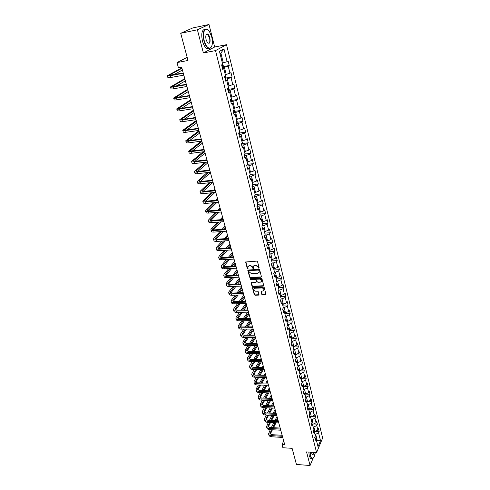 <?xml version="1.0" encoding="UTF-8"?>
<svg xmlns="http://www.w3.org/2000/svg" width="490" height="490" viewBox="0 0 490 490"><rect width="100%" height="100%" fill="white"/><g stroke="black" fill="none" stroke-linecap="round" stroke-linejoin="round"><path stroke-width="0.73" d="M258.843 268.306L259.155 267.877L257.55 261.666L256.797 261.115L245.637 262.003L247.279 268.453L247.799 268.832L247.891 266.707L249.294 265.666L250.182 265.623L252.571 267.387L253.299 268.569L253.397 266.45L254.818 265.39L255.713 265.347L258.114 267.117L258.843 268.306M261.838 294.447L262.573 294.992L265.99 294.576L264.269 287.654L263.528 287.109L252.497 287.808L254.261 294.686L254.99 295.225L258.555 295.115L258.99 294.539L258.242 291.703L257.513 291.164L255.737 291.219C254.365 291.023 253.71 290.307 253.771 289.063L254.941 288.212L261.917 287.967C263.289 288.157 263.951 288.873 263.896 290.117L262.701 290.993L261.09 291.354L261.838 294.447L262.064 294.123L262.799 294.668L266.003 294.514M197.39 29.78L203.381 52.957L214.663 47.009L209.003 24.5L197.39 29.78L180.712 33.296L188.007 60.478L176.988 62.579L178.421 67.798L181.637 67.197L284.721 444.7L282.013 444.522L282.895 447.725L292.114 448.344L296.438 464.453L310.066 465.5L313.049 458.352M203.381 52.957L215.52 50.599L316.583 452.582L306.55 451.896L310.066 465.5M260.974 277.23L261.415 276.63L259.657 269.806L258.91 269.255L247.787 270.088L249.588 277.132L250.329 277.677L260.974 277.23L261.427 276.85M261.972 278.786L263.718 285.523L263.271 286.117L252.675 286.503L251.94 285.958L251.174 282.834L255.903 282.344L256.344 281.756L255.841 279.845L255.1 279.3L250.629 279.484L250.114 278.908L250.415 278.681L261.231 278.234L261.972 278.786M314.911 453.899L315.487 452.509M180.712 33.296L192.723 27.961L209.003 24.5M215.52 50.599L226.503 44.682L322.641 438.017L316.583 452.582M315.468 431.243L319.174 431.445L318.488 428.652L317.888 430.055L316.779 425.553L317.385 424.162L316.693 421.339L316.081 422.729L314.96 418.184L315.578 416.8L314.874 413.946L314.255 415.33L313.122 410.73L313.747 409.358L313.036 406.48L312.412 407.845L311.273 403.203L311.897 401.843L311.187 398.934L310.55 400.287L309.392 395.595L310.035 394.248L309.306 391.302L308.669 392.643L307.5 387.902L308.143 386.567L307.414 383.59L306.764 384.92L305.582 380.124L306.238 378.801L305.497 375.793L304.841 377.116L303.647 372.265L304.308 370.954L303.561 367.916L302.894 369.221L301.687 364.321L302.361 363.023L301.607 359.948L300.927 361.24L299.709 356.285L300.388 355.005L299.623 351.9L298.943 353.174L297.706 348.163L298.398 346.896L297.626 343.753L296.934 345.021L295.684 339.956L296.383 338.7L295.599 335.521L294.9 336.771L293.639 331.65L294.343 330.413L293.553 327.198L292.842 328.429L291.568 323.253L292.285 322.028L291.489 318.782L290.766 320.001L289.474 314.764L290.203 313.551L289.394 310.268L288.665 311.469L287.361 306.17L288.096 304.982L287.281 301.656L286.54 302.845L285.217 297.485L285.964 296.309L285.137 292.953L284.39 294.116L283.055 288.696L283.808 287.544L282.975 284.139L282.216 285.29L280.862 279.808L281.628 278.669L280.782 275.233L280.011 276.366L278.645 270.817L279.423 269.696L278.571 266.217L277.787 267.332L276.403 261.721L277.193 260.619L276.329 257.097L275.533 258.193L274.137 252.515L274.939 251.437L274.063 247.873L273.255 248.951L271.84 243.205L272.654 242.14L271.766 238.538L270.952 239.592L269.518 233.779L270.339 232.738L269.445 229.093L268.618 230.129L267.166 224.242L268.006 223.22L267.099 219.532L266.26 220.543L264.79 214.596L265.635 213.591L264.716 209.855L263.865 210.847L262.383 204.826L263.24 203.846L262.309 200.067L261.452 201.035L259.945 194.934L260.815 193.979L259.878 190.151L259.002 191.1L257.477 184.926L258.365 183.995L257.409 180.118L256.521 181.043L254.984 174.795L255.878 173.883L254.916 169.963L254.016 170.863L252.454 164.536L253.361 163.648L252.387 159.679L251.474 160.555L249.894 154.148L250.819 153.29L249.827 149.266L248.902 150.118L247.303 143.631L248.24 142.798L247.236 138.725L246.299 139.552L244.675 132.98L245.625 132.171L244.614 128.049L243.659 128.846L242.017 122.194L242.985 121.416L241.956 117.239L240.988 118.004L239.328 111.267L240.308 110.52L239.267 106.287L238.281 107.028L236.603 100.199L237.595 99.482L236.541 95.195L235.543 95.905L233.84 88.99L234.845 88.298L233.779 83.962L232.768 84.641L231.041 77.634L232.064 76.973L230.98 72.581L229.951 73.231L228.205 66.132L229.24 65.501L228.15 61.048L227.103 61.667L223.954 48.884L219.459 51.346L222.681 64.276L221.603 64.913L222.736 69.445L223.808 68.796L222.527 68.6M319.174 431.445L318.574 432.854L320.515 440.718L318.022 446.69L316.05 438.777L315.431 440.222L314.727 437.405L315.346 435.965L314.219 431.439L313.594 432.872L312.883 430.024L313.508 428.597L312.369 424.022L311.738 425.443L311.015 422.564L311.652 421.143L310.501 416.524L309.858 417.927L309.135 415.018L309.772 413.615L308.608 408.942L307.965 410.338L307.23 407.398L307.879 406.008L306.697 401.279L306.042 402.67L305.301 399.693L305.962 398.315L304.768 393.537L304.106 394.909L303.353 391.902L304.021 390.536L302.82 385.71L302.146 387.069L301.387 384.031L302.061 382.678L300.842 377.796L300.162 379.144L299.396 376.069L300.082 374.728L298.851 369.791L298.159 371.126L297.381 368.021L298.079 366.692L296.83 361.7L296.132 363.023L295.348 359.88L296.052 358.564L294.79 353.523L294.086 354.821L293.29 351.649L294 350.35L292.732 345.248L292.009 346.534L291.207 343.325L291.93 342.038L290.644 336.881L289.915 338.155L289.106 334.903L289.835 333.635L288.536 328.416L287.795 329.678L286.975 326.389L287.716 325.14L286.399 319.86L285.652 321.103L284.819 317.777L285.572 316.54L284.243 311.205L283.483 312.43L282.644 309.068L283.404 307.849L282.056 302.446L281.291 303.653L280.439 300.254L281.211 299.053L279.851 293.584L279.073 294.778L278.21 291.336L278.994 290.154L277.616 284.623L276.826 285.799L275.956 282.314L276.752 281.15L275.356 275.558L274.553 276.709L273.671 273.187L274.48 272.042L273.065 266.382L272.256 267.516L271.362 263.951L272.183 262.824L270.756 257.097L269.929 258.212L269.028 254.604L269.855 253.495L268.41 247.701L267.577 248.791L266.664 245.141L267.503 244.057L266.039 238.189L265.194 239.267L264.269 235.568L265.121 234.502L263.638 228.567L262.781 229.62L261.844 225.878L262.707 224.83L261.213 218.822L260.337 219.857L259.394 216.066L260.27 215.043L258.751 208.961L257.869 209.971L256.907 206.137L257.801 205.139L256.264 198.977L255.37 199.963L254.396 196.08L255.296 195.106L253.746 188.871L252.834 189.832L251.854 185.9L252.767 184.951L251.192 178.636L250.268 179.573L249.275 175.598L250.206 174.667L248.608 168.272L247.671 169.185L246.666 165.155L247.609 164.254L245.992 157.78L245.043 158.668L244.02 154.583L244.976 153.707L243.346 147.153L242.379 148.011L241.343 143.882L242.317 143.031L240.664 136.392L239.684 137.225L238.636 133.035L239.622 132.214L237.944 125.489L236.946 126.291L235.886 122.047L236.891 121.257L235.188 114.446L234.177 115.217L233.105 110.924L234.122 110.158L232.401 103.255L231.372 104.003L230.288 99.648L231.317 98.913L229.571 91.918L228.53 92.635L227.427 88.225L228.475 87.52L226.711 80.433L225.651 81.113L224.536 76.642L225.596 75.975L223.808 68.796M313.098 426.931L313.876 426.974L314.997 431.476L314.213 431.433L312.889 430.012M314.997 431.476L317.888 430.055M313.876 426.974L316.779 425.553M311.254 419.563L312.038 419.599L313.171 424.15L312.393 424.107M313.171 424.15L316.081 422.729M312.038 419.599L314.96 418.184M312.369 424.022L311.028 422.594M309.398 412.115L310.188 412.145L311.328 416.745L310.544 416.708M311.328 416.745L314.255 415.33M310.188 412.145L313.122 410.73M310.501 416.524L309.159 415.116M307.524 404.581L308.314 404.611L309.472 409.26L308.682 409.224M309.472 409.26L312.412 407.845M308.314 404.611L311.273 403.203M308.608 408.942L307.267 407.558M305.625 396.974L306.421 397.004L307.585 401.696L306.795 401.665M307.585 401.696L310.55 400.287M306.421 397.004L309.392 395.595M306.697 401.279L305.356 399.92M303.708 389.281L304.504 389.305L305.687 394.052L304.89 394.027M305.687 394.052L308.669 392.643M304.504 389.305L307.5 387.902M304.768 393.537L303.426 392.196M301.773 381.508L302.569 381.526L303.763 386.322L302.967 386.304M303.763 386.322L306.764 384.92M302.569 381.526L305.582 380.124M302.82 385.71L301.473 384.387M299.813 373.649L300.615 373.668L301.822 378.513L301.019 378.494M301.822 378.513L304.841 377.116M300.615 373.668L303.647 372.265M300.842 377.796L299.5 376.498M297.828 365.705L298.637 365.718L299.856 370.618L299.053 370.605M299.856 370.618L302.894 369.221M298.637 365.718L301.687 364.321M298.851 369.791L297.504 368.517M295.825 357.669L296.64 357.682L297.871 362.637L297.062 362.625M297.871 362.637L300.927 361.24M296.64 357.682L299.709 356.285M296.83 361.7L295.488 360.45M293.804 349.548L294.619 349.554L295.862 354.564L295.054 354.558M295.862 354.564L298.943 353.174M294.619 349.554L297.706 348.163M294.79 353.523L293.449 352.292M291.758 341.34L292.573 341.34L293.835 346.406L293.02 346.399M293.835 346.406L296.934 345.021M292.573 341.34L295.684 339.956M292.732 345.248L291.385 344.041M289.688 333.035L290.509 333.029L291.783 338.155L290.962 338.155M291.783 338.155L294.9 336.771M290.509 333.029L293.639 331.65M290.644 336.881L289.302 335.699M287.593 324.637L288.414 324.625L289.706 329.807L288.886 329.819M289.706 329.807L292.842 328.429M288.414 324.625L291.568 323.253M288.536 328.416L287.195 327.265M285.474 316.148L286.301 316.13L287.606 321.373L286.779 321.385M287.606 321.373L290.766 320.001M286.301 316.13L289.474 314.764M286.399 319.86L285.058 318.733M283.336 307.555L284.163 307.536L285.486 312.841L284.653 312.853M285.486 312.841L288.665 311.469M284.163 307.536L287.361 306.17M284.243 311.205L282.901 310.103M281.168 298.869L282.001 298.845L283.336 304.204L282.503 304.229M283.336 304.204L286.54 302.845M282.001 298.845L285.217 297.485M282.056 302.446L280.721 301.375M278.975 290.08L279.815 290.055L281.162 295.476L280.329 295.501M281.162 295.476L284.39 294.116M279.815 290.055L283.055 288.696M279.851 293.584L278.51 292.542M276.715 281.199L277.603 281.162L278.969 286.644L278.13 286.675M278.969 286.644L282.216 285.29M277.603 281.162L280.862 279.808M277.616 284.623L276.28 283.606M274.357 272.207L275.368 272.164L276.746 277.714L275.901 277.75M276.746 277.714L280.011 276.366M275.368 272.164L278.645 270.817M275.356 275.558L274.02 274.572M271.968 263.118L273.102 263.063L274.498 268.673L273.653 268.716M274.498 268.673L277.787 267.332M273.102 263.063L276.403 261.721M273.065 266.382L271.73 265.427M269.537 253.924L270.811 253.851L272.226 259.529L271.374 259.578M272.226 259.529L275.533 258.193M270.811 253.851L274.137 252.515M270.756 257.097L269.42 256.172M267.062 244.62L268.489 244.535L269.923 250.28L269.065 250.329M269.923 250.28L273.255 248.951M268.489 244.535L271.84 243.205M268.41 247.701L267.081 246.807M264.551 235.212L266.144 235.102L267.595 240.921L266.732 240.976M267.595 240.921L270.952 239.592M266.144 235.102L269.518 233.779M266.039 238.189L264.71 237.332M261.997 225.694L263.773 225.559L265.237 231.445L264.373 231.507M265.237 231.445L268.618 230.129M263.773 225.559L267.166 224.242M263.638 228.567L262.309 227.74M259.4 216.059L261.372 215.9L262.848 221.86L261.985 221.927M262.848 221.86L266.26 220.543M261.372 215.9L264.79 214.596M261.213 218.822L259.884 218.032M256.95 206.296L258.94 206.125L260.435 212.152L259.565 212.225M260.435 212.152L263.865 210.847M258.94 206.125L262.383 204.826M258.751 208.961L257.428 208.207M254.482 196.417L256.478 196.227L257.997 202.333L257.121 202.413M257.997 202.333L261.452 201.035M256.478 196.227L259.945 194.934M256.264 198.977L254.941 198.26M251.976 186.414L253.985 186.212L255.523 192.392L254.641 192.478M255.523 192.392L259.002 191.1M253.985 186.212L257.477 184.926M253.746 188.871L252.424 188.191M249.447 176.29L251.462 176.069L253.018 182.323L252.136 182.415M253.018 182.323L256.521 181.043M251.462 176.069L254.984 174.795M251.192 178.636L249.876 177.999M246.887 166.036L248.908 165.804L250.482 172.137L249.594 172.235M250.482 172.137L254.016 170.863M248.908 165.804L252.454 164.536M248.608 168.272L247.291 167.672M244.29 155.655L246.323 155.41L247.916 161.822L247.027 161.927M247.916 161.822L251.474 160.555M246.323 155.41L249.894 154.148M245.992 157.78L244.682 157.223M241.662 145.144L243.702 144.881L245.319 151.373L244.424 151.484M245.319 151.373L248.902 150.118M243.702 144.881L247.303 143.631M243.346 147.153L242.036 146.633M238.998 134.499L241.049 134.217L242.685 140.795L241.791 140.912M242.685 140.795L246.299 139.552M241.049 134.217L244.675 132.98M240.664 136.392L239.353 135.914M236.303 123.719L238.367 123.425L240.02 130.083L239.12 130.211L239.886 132.367L239.537 133.47L239.292 132.49M240.02 130.083L243.659 128.846M238.367 123.425L242.017 122.194M237.944 125.489L236.639 125.054M233.577 112.804L235.647 112.486L237.325 119.235L236.419 119.37M237.325 119.235L240.988 118.004M235.647 112.486L239.328 111.267M235.188 114.446L233.889 114.06M230.808 101.742L232.891 101.412L234.588 108.247L233.681 108.388M234.588 108.247L238.281 107.028M232.891 101.412L236.603 100.199M232.401 103.255L231.102 102.912M228.009 90.54L230.098 90.191L231.819 97.112L230.906 97.259M231.819 97.112L235.543 95.905M230.098 90.191L233.84 88.99M229.571 91.918L228.279 91.63M225.173 79.19L227.268 78.823L229.014 85.836L228.095 85.995M229.014 85.836L232.768 84.641M227.268 78.823L231.041 77.634M226.711 80.433L225.425 80.189M222.295 67.694L224.408 67.308L226.172 74.413L225.247 74.578M226.172 74.413L229.951 73.231M224.408 67.308L228.205 66.132M223.954 48.884L220.868 53.073L223.293 62.836L222.368 63.008M223.293 62.836L227.103 61.667M214.663 47.009L226.503 44.682M283.71 441L282.013 444.522M187.162 57.33L176.988 62.579M220.868 53.073L220.01 53.551M316.418 440.247L317.189 440.296L315.689 434.275L314.911 434.226M316.712 441.429L317.189 440.296L320.515 440.718M315.689 434.275L318.574 432.854M316.05 438.777L314.745 437.362M222.95 66.652L229.24 65.501M225.835 78.063L232.064 76.973M228.677 89.327L234.845 88.298M231.482 100.456L237.595 99.482M234.257 111.438L240.308 110.52M236.989 122.279L242.985 121.416M239.684 132.986L245.625 132.171M242.348 143.564L248.24 142.798M244.982 154.007L250.819 153.29M247.573 164.321L253.361 163.648M250.163 174.507L255.878 173.883M252.35 182.396L252.675 184.571L258.365 183.995M255.168 194.524L260.815 193.979M257.636 204.348L263.24 203.846M260.074 214.057L265.635 213.591M262.487 223.648L268.006 223.22M264.863 233.124L270.339 232.738M267.215 242.489L272.654 242.14M269.537 251.75L274.939 251.437M271.834 260.901L277.193 260.619M274.1 269.947L279.423 269.696M276.342 278.884L281.628 278.669M278.559 287.728L283.808 287.544M280.752 296.462L285.964 296.309M282.914 305.105L288.096 304.982M284.96 314.084L285.058 313.655L290.203 313.551M287.158 322.095L292.285 322.028M289.241 330.45L294.343 330.413M291.299 338.713L296.383 338.7M293.332 346.883L298.398 346.896M295.348 354.968L300.388 355.005M297.338 362.961L302.361 363.023M299.31 370.869L304.308 370.954M301.258 378.69L306.238 378.801M303.188 386.426L308.143 386.567M305.099 394.089L310.035 394.248M307.61 401.684L311.897 401.843M309.613 409.187L313.747 409.358M311.591 416.616L315.578 416.8M313.545 423.966L317.385 424.162M259.075 267.993L258.346 266.805L255.952 265.035L255.713 265.347M253.765 265.831L255.952 265.035M248.259 266.088L250.421 265.317L252.809 267.075L253.538 268.257M245.876 261.727L247.517 268.14L248.038 268.526M248.02 269.812L249.827 276.819L250.568 277.365L261.201 276.911M258.983 270.486L258.463 270.1L249.085 270.541L249 271.797L251.376 273.549L257.777 273.261L259.204 272.201L259.216 270.174L258.696 269.788L258.463 270.1M248.914 270.59L249.324 270.229L258.696 269.788M259.088 272.495L259.204 271.325M259.216 270.174L259.437 271.013M251.401 282.565L252.172 285.639L252.907 286.178L263.73 285.731M256.356 281.971L256.074 279.527L255.333 278.982L250.629 279.484M250.335 278.694L250.868 279.165M260.38 282.173L261.574 281.291C261.636 280.029 260.968 279.306 259.584 279.116L257.109 279.214L256.668 279.808L257.17 281.719L257.905 282.271L260.38 282.173M261.501 281.493L261.801 280.972C261.862 279.71 261.201 278.988 259.816 278.798L259.584 279.116M256.846 279.294L257.342 278.896L259.816 278.798M261.311 291.085L262.064 294.123M263.828 290.3L264.122 289.792C264.177 288.549 263.516 287.838 262.144 287.642L261.917 287.967M254.077 288.555L255.174 287.893L262.144 287.642M252.724 287.538L254.494 294.361L255.223 294.9L259.002 294.735M222.454 63.369L223.281 65.734L222.883 66.824L222.154 67.13M221.805 65.721L222.233 65.556L222.037 64.656M181.808 67.816L167.36 75.76L170.183 75.711L183.309 73.31M167.378 75.815L167.868 77.561L170.692 77.524L183.811 75.142M183.229 73.022L169.117 75.301L181.937 68.282M173.668 74.78L182.415 70.027M211.717 36.879L209.31 31.268C205.61 25.566 201.868 32.169 204.201 40.584C205.806 45.938 207.785 48.449 210.137 48.118C212.415 46.599 212.942 42.857 211.717 36.879M211.533 46.709L209.989 48.388L208.201 48.149C206.388 46.979 204.955 44.492 203.907 40.676C202.48 32.407 203.607 28.616 207.282 29.296L208.103 29.915M209.867 37.791C210.522 42.838 209.665 44.376 207.295 42.403L206.106 39.647C205.488 36.64 205.745 34.753 206.884 33.988C208.079 33.835 209.077 35.102 209.867 37.791M207.748 42.942L207.999 43.12C209.702 43.426 210.228 41.675 209.573 37.877L207.57 34.373L206.737 34.263L206.094 34.906M184.197 46.287L183.193 42.544M208.967 48.449L206.743 48.437C204.924 47.273 203.485 44.78 202.431 40.97C201.041 33.608 201.911 29.719 205.034 29.296M310.256 452.154L310.697 456.025C311.199 457.862 311.873 458.683 312.712 458.493C313.9 457.905 314.696 455.902 315.095 452.484M313.239 458.156L311.83 458.573L310.482 456.135L310.029 452.135M313.857 452.399C313.41 454.604 312.816 455.296 312.069 454.457L311.524 452.239M312.075 454.463L312.24 454.604C312.847 454.8 313.312 454.059 313.631 452.38M293.761 454.469L293.161 452.252M311.42 458.542L310.623 458.487L309.27 456.049L308.816 452.05M225.327 74.878L226.135 77.206L225.749 78.296L225.026 78.614M224.677 77.224L225.106 77.059L225.143 76.262M228.156 86.234L228.959 88.525L228.585 89.597L227.862 89.952M227.519 88.58L228.064 87.796M184.761 78.627L170.52 86.944C170.606 87.257 171.549 87.263 173.344 86.963L186.414 84.678M170.538 87.006L171.022 88.727C171.114 89.039 172.051 89.051 173.846 88.757L186.904 86.485M186.329 84.366L172.272 86.485L184.901 79.135M176.21 86.136L185.373 80.862M187.676 89.296L173.644 97.988C173.736 98.331 174.679 98.355 176.461 98.074L189.477 95.899M173.662 98.055L174.14 99.746C174.232 100.089 175.175 100.119 176.957 99.844L189.967 97.688M189.385 95.562L177.264 97.59L175.377 97.535L187.829 89.854M178.832 97.326L188.295 91.563M230.949 97.443L231.739 99.697L231.366 100.805L230.661 101.142M230.318 99.782L230.9 99.207M233.712 108.511L234.489 110.728L234.122 111.843L233.424 112.186M236.431 119.438L237.203 121.618L236.842 122.739L236.149 123.094M190.555 99.844L176.725 108.89C176.823 109.258 177.766 109.313 179.548 109.043L192.503 106.979M176.743 108.964L177.215 110.63C177.319 110.997 178.256 111.052 180.038 110.789L192.987 108.743M192.405 106.618L180.332 108.541L178.446 108.437L190.72 100.444M181.496 108.351L191.18 102.128M193.397 110.262L179.763 119.658C179.873 120.056 180.816 120.124 182.586 119.879L195.492 117.919M179.787 119.738L180.246 121.373C180.357 121.771 181.3 121.845 183.07 121.6L195.963 119.664M195.381 117.526L183.364 119.352L181.478 119.205L193.575 110.905M184.191 119.223L194.028 112.571M196.208 120.558L182.77 130.291C182.886 130.714 183.83 130.806 185.594 130.573L198.438 128.723M182.794 130.371L183.248 131.982C183.364 132.41 184.307 132.502 186.071 132.276L198.909 130.438M198.328 128.3L186.359 130.028L184.473 129.844L196.398 121.244M186.898 129.948L196.845 122.892M198.989 130.726L185.735 140.795C185.863 141.236 186.8 141.353 188.558 141.132L201.353 139.387M185.759 140.881L186.206 142.461C186.335 142.915 187.272 143.031 189.03 142.811L201.813 141.083M201.231 138.946L189.318 140.575L187.431 140.348L199.185 131.455M189.612 140.532L199.632 133.084M201.225 141.163L188.668 151.165C188.797 151.637 189.74 151.765 191.492 151.563L204.226 149.922M188.693 151.257L189.134 152.813C189.263 153.29 190.206 153.425 191.958 153.223L204.685 151.594M204.097 149.45L192.233 150.987L190.347 150.718L201.941 141.549M192.319 150.975L202.382 143.154M203.081 151.802L191.559 161.412C191.7 161.902 192.643 162.055 194.383 161.865L207.068 160.322M191.59 161.504L192.025 163.041C192.16 163.538 193.103 163.691 194.849 163.507L207.521 161.976M206.933 159.826L195.118 161.271L193.232 160.965L204.544 151.612M195.014 161.284L205.096 153.107M205.028 162.276L194.42 171.531C194.567 172.045 195.504 172.217 197.243 172.045L209.873 170.594M194.45 171.629L194.873 173.142C195.02 173.662 195.963 173.834 197.697 173.662L210.32 172.229M209.732 170.079L197.966 171.433L196.08 171.09L206.486 162.098M197.703 171.457L207.785 162.937M207.037 172.603L197.243 181.527C197.397 182.072 198.34 182.256 200.067 182.096L212.642 180.743M197.274 181.631L197.697 183.119C197.85 183.664 198.787 183.854 200.52 183.695L213.083 182.354M212.495 180.204L200.784 181.471L198.897 181.092L208.501 172.437M200.386 181.502L210.437 172.658M209.107 182.782L200.036 191.406C200.196 191.97 201.133 192.178 202.86 192.031L215.38 190.763M200.067 191.517L200.484 192.98C200.637 193.544 201.58 193.752 203.301 193.611L215.814 192.362M215.226 190.2L203.564 191.388L201.678 190.971L210.565 182.623M203.044 191.418L212.948 182.372M212.391 179.812L211.882 180.265M211.221 192.821L202.793 201.163C202.958 201.751 203.901 201.978 205.616 201.843L218.087 200.667M202.829 201.28L203.234 202.719C203.399 203.307 204.336 203.534 206.051 203.405L218.516 202.241M217.928 200.085L206.308 201.182L204.428 200.735L212.666 192.674M205.69 201.212L214.932 192.448M214.975 189.287L213.854 190.341M213.358 202.719L205.518 210.81C205.69 211.417 206.627 211.656 208.342 211.539L220.757 210.449M205.555 210.927L205.953 212.348C206.125 212.954 207.062 213.199 208.771 213.077L221.18 212.005M220.592 209.843L209.022 210.865L207.141 210.375L214.804 202.584M208.311 210.884L216.96 202.388M217.309 200.141L217.811 199.657M217.536 198.658L215.87 200.275M215.526 212.495L208.213 220.341C208.391 220.966 209.328 221.223 211.031 221.119L223.397 220.114M208.244 220.463L208.642 221.86C208.82 222.485 209.757 222.748 211.46 222.644L223.814 221.652M223.226 219.489L211.704 220.427L209.824 219.912L216.966 212.372M210.908 220.439L219.018 212.195M219.355 209.953L220.347 208.948M220.065 207.919L217.921 210.081M217.707 222.142L211.3 228.818L210.871 229.761C211.055 230.404 211.992 230.68 213.689 230.582L226 229.663M210.908 229.884L211.3 231.256C211.478 231.905 212.415 232.186 214.112 232.089L226.417 231.182M225.829 229.02L214.357 229.884L212.476 229.332L219.146 222.025M213.487 229.877L221.106 221.872M221.431 219.636L222.858 218.142M222.564 217.076L219.998 219.753M219.9 231.666L213.922 238.103L213.505 239.065C213.689 239.733 214.626 240.027 216.317 239.941L228.579 239.102M213.542 239.194L213.922 240.547C214.112 241.221 215.049 241.509 216.739 241.429L228.989 240.602M228.401 238.44L216.978 239.224L215.098 238.642L221.333 231.562M216.041 239.206L223.207 231.421M225.388 229.05L225.731 228.677M223.52 229.191L225.339 227.231M225.039 226.135L222.099 229.302M222.099 241.068L216.513 247.279L216.102 248.271C216.298 248.951 217.235 249.257 218.914 249.19L231.127 248.43M216.139 248.399L216.519 249.735C216.709 250.421 217.646 250.727 219.33 250.66L231.531 249.912M230.943 247.744L219.563 248.454L217.689 247.842L223.526 240.97M218.577 248.418L225.32 240.853M227.415 238.507L228.181 237.644M225.627 238.63L227.789 236.217M227.483 235.084L224.206 238.728M224.304 250.353L219.073 256.356L218.675 257.36C218.871 258.065 219.808 258.389 221.486 258.328L233.644 257.648M218.712 257.501L219.085 258.812C219.281 259.516 220.218 259.841 221.89 259.78L234.042 259.112M233.454 256.944L222.123 257.581L220.249 256.944L225.725 250.268M221.082 257.526L227.446 250.163M229.461 247.842L230.606 246.513M227.746 247.946L230.22 245.098M229.902 243.94L226.331 248.032M226.509 259.529L221.603 265.323L221.211 266.352C221.419 267.075 222.35 267.411 224.022 267.362L236.131 266.756M221.253 266.493L221.621 267.785C221.823 268.508 222.76 268.845 224.426 268.802L236.529 268.208M235.935 266.039L224.653 266.603L222.779 265.935L227.924 259.449M223.563 266.529L229.577 259.357M231.513 257.054L233.001 255.284M229.865 257.146L232.615 253.887M232.291 252.693L228.456 257.226M228.708 268.587L224.102 274.192L223.722 275.239C223.93 275.98 224.867 276.329 226.533 276.293L238.593 275.766M223.765 275.386L224.126 276.654C224.334 277.395 225.265 277.75 226.931 277.714L238.979 277.199M238.391 275.025L227.152 275.527L225.284 274.823L230.122 268.52M226.025 275.423L231.709 268.44M233.577 266.156L235.365 263.957M231.99 266.235L234.992 262.573M234.655 261.354L230.582 266.309M230.906 277.542L226.576 282.957L226.209 284.029C226.423 284.782 227.354 285.149 229.014 285.119L241.019 284.666M226.251 284.175L226.601 285.425C226.815 286.185 227.752 286.552 229.406 286.528L241.411 286.08M240.817 283.912L229.626 284.341L227.752 283.612L232.309 277.481M228.456 284.218L233.84 277.42M235.641 275.147L237.711 272.538M234.116 275.215L237.338 271.166M236.995 269.917L232.713 275.276M239.537 133.47L238.838 133.862M241.864 140.906L242.532 142.988L242.176 144.121L241.496 144.495M244.639 151.465L245.141 153.474L244.792 154.613L244.124 154.993M247.591 164.273L246.715 165.363M247.603 164.23L247.242 161.902M250.047 174.826L249.275 175.604M250.151 174.464L249.808 172.211M255.161 194.548L254.855 192.454M257.618 204.41L257.33 202.395M260.049 214.155L259.78 212.207M262.45 223.783L262.193 221.909M264.821 233.295L264.582 231.494M267.16 242.697L266.94 240.964M269.482 251.983L269.273 250.317M271.766 261.164L271.576 259.565M274.033 270.241L273.855 268.704M276.268 279.214L276.103 277.738M278.479 288.077L278.332 286.668M280.666 296.848L280.531 295.495M282.822 305.515L282.706 304.223M285.058 313.655L284.855 312.853M233.093 286.393L229.02 291.63L228.665 292.714C228.879 293.492 229.816 293.865 231.464 293.847L243.426 293.467M228.708 292.867L229.05 294.098C229.271 294.876 230.202 295.256 231.856 295.237L243.806 294.864M243.212 292.695L232.07 293.057L230.202 292.303L234.496 286.338M230.864 292.916L235.972 286.283M237.705 284.029L240.027 281.021M236.235 284.09L239.659 279.668M239.31 278.387L234.839 284.139M235.274 295.133L231.439 300.199L231.09 301.307C231.311 302.097 232.242 302.489 233.889 302.483L245.802 302.165M231.133 301.46L231.476 302.673C231.696 303.469 232.634 303.861 234.275 303.855L246.176 303.549M245.588 301.381L234.489 301.681L232.621 300.897L236.67 295.09M232.848 300.162L233.228 301.503L238.097 295.047M239.775 292.806L242.317 289.412M238.354 292.855L241.95 288.071M241.595 286.773L236.964 292.898M237.442 303.776L233.834 308.675L233.491 309.803C233.718 310.605 234.649 311.009 236.284 311.015L248.148 310.77M233.534 309.956L233.871 311.156C234.097 311.965 235.029 312.369 236.67 312.375L248.522 312.136M247.928 309.968L236.878 310.201L235.01 309.392L238.832 303.739M235.61 310.005L240.21 303.702M241.833 301.479L244.584 297.712M240.461 301.515L244.222 296.389M243.861 295.06L239.077 301.552M239.604 312.314L236.198 317.061L235.862 318.2C236.094 319.021 237.025 319.437 238.655 319.455L250.47 319.272M235.911 318.359L236.241 319.541C236.474 320.362 237.405 320.785 239.034 320.797L250.843 320.625M250.249 318.457L239.243 318.629L237.374 317.796L240.988 312.289M237.944 318.414L242.317 312.259M243.891 310.054L246.825 305.925M242.568 310.078L246.47 304.615M245.882 303.561L241.184 310.109M287.073 322.555L286.981 321.379M289.161 330.934L289.082 329.813M291.225 339.221L291.158 338.155M293.271 347.416L293.216 346.406M295.292 355.52L295.25 354.558M297.289 363.537L297.259 362.625M299.268 371.463L299.243 370.605M301.221 379.309L301.215 378.501M241.748 320.76L238.538 325.348L238.214 326.512C238.446 327.345 239.377 327.773 241 327.798L252.767 327.681M238.256 326.671L238.587 327.835C238.82 328.674 239.751 329.102 241.374 329.127L253.134 329.023M252.54 326.848L241.576 326.965L239.714 326.107L243.132 320.736M240.259 326.72L244.418 320.717M245.943 318.524L249.043 314.053M244.657 318.543L248.693 312.755M247.769 312.155L243.285 318.567M243.885 329.102L240.847 333.549L240.535 334.725C240.774 335.577 241.699 336.018 243.322 336.054L255.039 335.999M240.578 334.891L240.902 336.036C241.141 336.887 242.072 337.334 243.689 337.365L255.4 337.328M254.806 335.154L243.891 335.209L242.029 334.321L245.263 329.09M242.55 334.94L246.507 329.084M247.983 326.897L251.241 322.089M246.746 326.91L250.892 320.809M249.655 320.644L245.374 326.922M246.005 337.359L243.138 341.659L242.832 342.853C243.071 343.723 244.002 344.176 245.613 344.213L257.287 344.225M242.875 343.024L243.193 344.151C243.438 345.015 244.369 345.474 245.98 345.517L257.642 345.536M257.048 343.368L246.176 343.361L244.314 342.455L247.377 337.353M244.816 343.067L248.583 337.347M250.023 335.178L253.41 330.04M248.816 335.185L252.895 329.023M251.548 329.035L247.45 335.191M248.112 345.517L245.404 349.682L245.098 350.895C245.349 351.771 246.274 352.237 247.879 352.292L259.504 352.359M245.147 351.067L245.466 352.175C245.711 353.057 246.635 353.523 248.24 353.572L259.859 353.658M259.265 351.483L248.436 351.422L246.58 350.497L249.477 345.524M247.058 351.11L250.653 345.524M252.044 343.361L255.56 337.91M250.874 343.361L254.782 337.328M253.434 337.334L249.514 343.361M250.2 353.59L247.64 357.62L247.346 358.845C247.597 359.74 248.522 360.217 250.127 360.273L261.703 360.407M247.395 359.017L247.707 360.113C247.958 361.007 248.883 361.485 250.482 361.547L262.052 361.687M261.458 359.519L250.672 359.403L248.822 358.447L251.566 353.596M249.275 359.06L252.705 353.609M254.059 351.459L257.685 345.701M252.926 351.452L256.668 345.536M256.944 342.976L256.699 343.368M255.321 345.53L251.566 351.44M252.283 361.571L249.857 365.473L249.569 366.716C249.827 367.623 250.751 368.106 252.344 368.174L263.877 368.37M249.618 366.888L249.925 367.966C250.182 368.878 251.107 369.362 252.699 369.435L264.22 369.632M263.632 367.463L252.883 367.292L251.033 366.318L253.636 361.583M251.474 366.93L254.745 361.602M256.062 359.458L259.639 353.658M254.959 359.446L258.542 353.645M259.045 350.675L258.542 351.483M257.207 353.639L253.606 359.433M254.341 369.46L252.05 373.245L251.768 374.501C252.032 375.42 252.95 375.916 254.543 375.989L266.027 376.24M251.823 374.679L252.123 375.738C252.381 376.657 253.306 377.159 254.892 377.239L266.37 377.496M265.776 375.322L255.076 375.101L253.226 374.103L255.694 369.485M253.655 374.715L256.772 369.503M258.052 367.377L261.482 361.681M256.981 367.359L260.423 361.669M261.127 358.288L260.386 359.507M259.081 361.651L255.633 367.335M256.393 377.269L254.218 380.932L253.949 382.2C254.206 383.131 255.131 383.639 256.711 383.725L268.153 384.025M253.998 382.378L254.292 383.425C254.555 384.362 255.48 384.871 257.06 384.956L268.489 385.269M267.901 383.1L257.238 382.825L255.394 381.808L257.74 377.3M255.805 382.414L258.781 377.325M260.031 375.205L263.32 369.619M258.99 375.181L262.291 369.601M263.185 365.828L262.224 367.445M260.956 369.576L257.648 375.156M303.157 387.069L303.157 386.31M258.42 384.993L256.362 388.533L256.099 389.82C256.362 390.763 257.287 391.283 258.861 391.375L270.26 391.731M256.154 390.003L256.442 391.032C256.711 391.982 257.63 392.496 259.204 392.594L270.59 392.962M269.99 390.763L259.382 390.463L257.538 389.428L259.761 385.03M257.936 390.034L260.778 385.054M261.997 382.947L265.157 377.465M260.986 382.923L264.153 377.441M265.384 375.316L265.647 374.856M265.219 373.288L264.061 375.291M262.824 377.416L259.645 382.886M305.068 394.744L305.08 394.034M260.435 392.631L258.487 396.061L258.23 397.359C258.5 398.315 259.418 398.842 260.986 398.946L272.336 399.356M258.279 397.543L258.567 398.56C258.836 399.515 259.755 400.048 261.329 400.146L272.673 400.569M272.079 398.407L261.501 398.027L259.663 396.967L261.776 392.674M260.049 397.574L262.763 392.711M263.951 390.604L266.989 385.226M262.965 390.573L266.009 385.201M267.209 383.082L267.669 382.261M267.24 380.675L265.886 383.045M264.686 385.165L261.629 390.536M306.967 402.339L306.985 401.671M262.438 400.189L260.588 403.509L260.337 404.82C260.613 405.787 261.525 406.326 263.093 406.437L274.4 406.896M260.392 405.003L260.674 406.008C260.943 406.976 261.862 407.515 263.43 407.625L274.725 408.103M274.137 405.934L263.602 405.506L261.764 404.434L263.767 400.238M262.138 405.034L264.735 400.275M265.892 398.18L268.808 392.9M264.931 398.149L267.852 392.87M269.022 390.763L269.671 389.593M269.237 387.988L267.712 390.72M266.536 392.827L263.602 398.101M308.835 409.854L308.872 409.236M264.416 407.668L262.664 410.877L262.426 412.2C262.701 413.18 263.614 413.732 265.176 413.848L276.434 414.362M262.475 412.39L262.756 413.376C263.032 414.362 263.951 414.908 265.507 415.024L276.758 415.551M276.17 413.389L265.678 412.911L263.841 411.814L265.745 407.723M264.202 412.415L266.689 407.766M267.816 405.677L270.621 400.495M271.76 398.395L271.968 398.009M266.879 405.64L269.696 400.459M270.835 398.358L271.656 396.851M271.209 395.222L269.525 398.315M268.379 400.41L265.555 405.585M310.691 417.29L310.733 416.714M266.382 415.067L264.723 418.172L264.49 419.507C264.765 420.5 265.684 421.057 267.234 421.18L278.455 421.749M264.545 419.703L264.814 420.671C265.096 421.663 266.015 422.227 267.565 422.349L278.773 422.925M278.185 420.763L267.73 420.242L265.899 419.128L267.712 415.128M266.248 419.722L268.624 415.171M269.727 413.095L272.428 408.005M273.543 405.91L273.928 405.181M268.814 413.052L271.521 407.968M272.636 405.873L273.616 404.036M273.169 402.388L271.331 405.824M270.211 407.913L267.491 412.997M312.528 424.652L312.577 424.12M268.336 422.386L266.529 426.741C266.811 427.746 267.73 428.309 269.273 428.438L280.445 429.056M266.585 426.937L266.86 427.893C267.142 428.897 268.055 429.467 269.598 429.595L280.764 430.22M280.176 428.058L269.763 427.494L267.932 426.361L269.653 422.454M268.275 426.949L270.547 422.502M271.625 420.432L274.229 415.434M275.313 413.346L275.87 412.28M270.731 420.389L273.34 415.391M274.431 413.309L275.558 411.147M275.104 409.481L273.126 413.248M272.036 415.33L269.42 420.322M314.341 431.935L314.402 431.439M270.272 429.632L268.557 433.901C268.839 434.912 269.751 435.488 271.295 435.622L282.424 436.29M268.612 434.097L268.875 435.04C269.163 436.051 270.076 436.633 271.613 436.768L282.736 437.441M282.148 435.279L271.779 434.667L269.947 433.515L271.582 429.705M270.284 434.109L272.458 429.755M273.506 427.697L276.017 422.784M277.077 420.708L277.787 419.311M272.636 427.648L275.153 422.735M276.213 420.665L277.481 418.191M277.022 416.506L274.915 420.598M273.849 422.668L271.325 427.574M258.346 266.805L258.114 267.117M255.057 265.084L254.818 265.39M253.018 267.871L252.779 268.183M252.809 267.075L252.571 267.387M250.421 265.317L250.182 265.623M249.532 265.36L249.294 265.666M247.517 268.14L247.279 268.453M245.882 261.985L245.637 262.291M258.555 267.607L258.316 267.914M250.568 277.365L250.329 277.677M249.827 276.819L249.588 277.132M248.026 270.057L247.787 270.37M249.324 270.229L249.085 270.541M263.498 285.793L263.271 286.117M252.907 286.178L252.675 286.503M252.172 285.639L251.94 285.958M251.413 282.785L251.18 283.104M256.576 281.438L256.344 281.756M256.074 279.527L255.841 279.845M255.333 278.982L255.1 279.3M257.342 278.896L257.109 279.214M261.323 291.287L261.096 291.611M255.174 287.893L254.941 288.212M258.781 294.79L258.555 295.115M255.223 294.9L254.99 295.225M254.494 294.361L254.261 294.686M252.736 287.753L252.503 288.071M265.77 294.576L265.543 294.9M262.799 294.668L262.573 294.992M222.895 66.793L222.319 64.49M221.786 65.642L222.233 65.556M170.183 75.711L170.692 77.524M169.528 74.952L169.663 75.436M225.761 78.271L225.241 76.201M224.659 77.132L225.106 77.059M228.585 89.597L228.126 87.753M227.495 88.482L227.942 88.408M173.344 86.963L173.846 88.757M172.664 86.118L172.817 86.65M176.461 98.074L176.957 99.844M175.763 97.142L175.928 97.718M231.378 100.775L230.974 99.158M230.294 99.678L230.741 99.611M234.128 111.812L233.779 110.415M236.848 122.708L236.554 121.52M179.548 109.043L180.038 110.789M178.826 108.027L179.003 108.651M182.586 119.879L183.07 121.6M181.845 118.776L182.035 119.444M185.594 130.573L186.071 132.276M184.834 129.391L185.036 130.101M188.558 141.132L189.03 142.811M187.78 139.877L187.995 140.63M191.492 151.563L191.958 153.223M190.69 150.228L190.916 151.03M194.383 161.865L194.849 163.507M193.568 160.457L193.807 161.296M197.243 172.045L197.697 173.662M196.41 170.563L196.655 171.445M200.067 182.096L200.52 183.695M199.216 180.547L199.473 181.465M202.86 192.031L203.301 193.611M201.99 190.408L202.26 191.363M205.616 201.843L206.051 203.405M204.728 200.153L205.01 201.145M208.342 211.539L208.771 213.077M207.442 209.787L207.729 210.81M211.031 221.119L211.46 222.644M210.112 219.3L210.412 220.365M213.689 230.582L214.112 232.089M212.758 228.708L213.07 229.804M216.317 239.941L216.739 241.429M215.373 237.999L215.692 239.132M218.914 249.19L219.33 250.66M217.958 247.193L218.283 248.35M221.486 258.328L221.89 259.78M220.512 256.27L220.849 257.464M224.022 267.362L224.426 268.802M223.036 265.249L223.379 266.474M226.533 276.293L226.931 277.714M225.529 274.124L225.884 275.38M229.014 285.119L229.406 286.528M227.997 282.901L228.358 284.188M242.183 144.091L241.993 143.313M244.804 154.583L244.657 154.001M247.389 164.946L247.291 164.554M231.464 293.847L231.856 295.237M230.441 291.581L230.808 292.891M233.889 302.483L234.275 303.855M236.284 311.015L236.67 312.375M235.237 308.645L235.617 309.999M238.655 319.455L239.034 320.797M237.595 317.036L237.975 318.371M241 327.798L241.374 329.127M239.929 325.336L240.302 326.659M243.322 336.054L243.689 337.365M242.238 333.543L242.605 334.848M245.613 344.213L245.98 345.517M244.522 341.659L244.884 342.951M247.879 352.292L248.24 353.572M246.776 349.688L247.138 350.969M250.127 360.273L250.482 361.547M249.012 357.633L249.367 358.901M252.344 368.174L252.699 369.435M251.223 365.497L251.572 366.747M254.543 375.989L254.892 377.239M253.41 373.27L253.759 374.507M256.711 383.725L257.06 384.956M255.572 380.963L255.915 382.188M258.861 391.375L259.204 392.594M257.709 388.576L258.052 389.789M260.986 398.946L261.329 400.146M259.829 396.11L260.166 397.31M263.093 406.437L263.43 407.625M261.923 403.564L262.26 404.746M265.176 413.848L265.507 415.024M264 410.938L264.331 412.115M267.234 421.18L267.565 422.349M266.052 418.24L266.382 419.403M269.273 428.438L269.598 429.595M268.085 425.461L268.41 426.612M271.295 435.622L271.613 436.768M270.094 432.615L270.419 433.754M259.437 271.883L259.204 272.201M256.576 281.701L256.344 282.019M261.801 280.972L261.574 281.291M264.122 289.792L263.896 290.117M206.743 48.437L208.201 48.149M207.57 34.373L206.21 34.655M310.623 458.487L311.83 458.573"/></g></svg>
